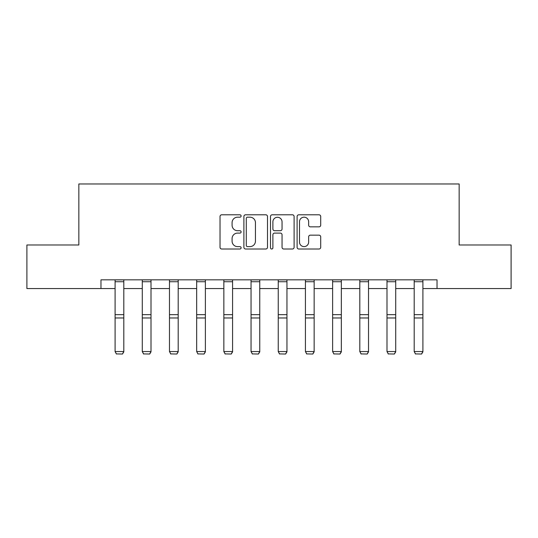 <?xml version="1.0" encoding="UTF-8"?>
<svg xmlns="http://www.w3.org/2000/svg" width="538" height="538" viewBox="0 0 538 538"><rect width="100%" height="100%" fill="white"/><g stroke="black" fill="none" stroke-linecap="round" stroke-linejoin="round"><path stroke-width="0.81" d="M241.111 215.994A1.197 1.197 0 0 0 239.914 214.796L221.737 214.796A1.708 1.708 0 0 0 220.029 216.505L220.029 247.305A1.708 1.708 0 0 0 221.737 249.013L239.914 249.013A1.197 1.197 0 0 0 241.111 247.816A1.197 1.197 0 0 0 239.914 246.619L237.561 246.619A5.474 5.474 0 0 1 232.086 241.145L232.086 238.576A5.474 5.474 0 0 1 237.561 233.102L239.914 233.102A1.197 1.197 0 0 0 241.111 231.905A1.197 1.197 0 0 0 239.914 230.708L237.561 230.708A5.474 5.474 0 0 1 232.086 225.234L232.086 222.665A5.474 5.474 0 0 1 237.561 217.191L239.914 217.191A1.197 1.197 0 0 0 241.111 215.994M319 226.854A1.708 1.708 0 0 0 320.709 225.146L320.709 216.505A1.708 1.708 0 0 0 319 214.796L298.812 214.796A1.708 1.708 0 0 0 297.104 216.505L297.104 247.305A1.708 1.708 0 0 0 298.812 249.013L319 249.013A1.708 1.708 0 0 0 320.709 247.305L320.709 236.868A1.708 1.708 0 0 0 319 235.153L310.359 235.153A1.708 1.708 0 0 0 308.651 236.868L308.651 242.039A4.58 4.58 0 0 1 304.071 246.619A4.58 4.58 0 0 1 299.498 242.039L299.498 221.77A4.58 4.58 0 0 1 304.071 217.191A4.58 4.58 0 0 1 308.651 221.77L308.651 225.146A1.708 1.708 0 0 0 310.359 226.854L319 226.854M100.976 288.55L26.9 288.55L26.9 244.978L78.844 244.978L78.844 183.969L459.156 183.969L459.156 244.978L511.1 244.978L511.1 288.55L437.024 288.55L437.024 279.834L100.976 279.834L100.976 288.55L115.092 288.55M267.5 216.505A1.708 1.708 0 0 0 265.792 214.796L245.604 214.796A1.708 1.708 0 0 0 243.896 216.505L243.896 247.305A1.708 1.708 0 0 0 245.604 249.013L265.792 249.013A1.708 1.708 0 0 0 267.5 247.305L267.5 216.505M272.208 214.796L292.396 214.796A1.708 1.708 0 0 1 294.104 216.505L294.104 247.305A1.708 1.708 0 0 1 292.396 249.013L283.755 249.013A1.708 1.708 0 0 1 282.046 247.305L282.046 234.81A1.708 1.708 0 0 0 280.332 233.102L274.602 233.102A1.708 1.708 0 0 0 272.894 234.81L272.894 247.816A1.197 1.197 0 0 1 271.697 249.013A1.197 1.197 0 0 1 270.5 247.816L270.5 216.505A1.708 1.708 0 0 1 272.208 214.796M123.807 288.55L142.288 288.55M151.003 288.55L169.477 288.55M178.192 288.55L196.666 288.55M205.381 288.55L223.855 288.55M232.571 288.55L251.044 288.55M259.76 288.55L278.24 288.55M286.956 288.55L305.429 288.55M314.145 288.55L332.618 288.55M341.334 288.55L359.808 288.55M368.523 288.55L386.997 288.55M395.712 288.55L414.193 288.55M422.908 288.55L437.024 288.55M247.487 217.191A1.197 1.197 0 0 0 246.29 218.388L246.29 245.422A1.197 1.197 0 0 0 247.487 246.619L249.968 246.619A5.474 5.474 0 0 0 255.442 241.145L255.442 222.665A5.474 5.474 0 0 0 249.968 217.191L247.487 217.191M282.046 221.851A4.58 4.58 0 0 0 277.467 217.278A4.58 4.58 0 0 0 272.894 221.851L272.894 228.993A1.708 1.708 0 0 0 274.602 230.708L280.332 230.708A1.708 1.708 0 0 0 282.046 228.993L282.046 221.851M123.807 279.834L123.807 351.859L122.503 354.031L116.403 353.903L122.503 354.031M116.403 354.031L115.092 351.549L123.807 351.549L122.503 353.903M115.092 279.834L115.092 351.549L116.403 353.903M151.003 279.834L151.003 351.859L149.692 354.031L143.592 353.903L149.692 354.031M143.592 354.031L142.288 351.549L151.003 351.549L149.692 353.903M142.288 279.834L142.288 351.549L143.592 353.903M178.192 279.834L178.192 351.859L176.881 354.031L170.781 353.903L176.881 354.031M170.781 354.031L169.477 351.549L178.192 351.549L176.881 353.903M169.477 279.834L169.477 351.549L170.781 353.903M205.381 279.834L205.381 351.859L204.077 354.031L197.971 353.903L204.077 354.031M197.971 354.031L196.666 351.549L205.381 351.549L204.077 353.903M196.666 279.834L196.666 351.549L197.971 353.903M232.571 279.834L232.571 351.859L231.266 354.031L225.166 353.903L231.266 354.031M225.166 354.031L223.855 351.549L232.571 351.549L231.266 353.903M223.855 279.834L223.855 351.549L225.166 353.903M259.76 279.834L259.76 351.859L258.455 354.031L252.356 353.903L258.455 354.031M252.356 354.031L251.044 351.549L259.76 351.549L258.455 353.903M251.044 279.834L251.044 351.549L252.356 353.903M286.956 279.834L286.956 351.859L285.644 354.031L279.545 353.903L285.644 354.031M279.545 354.031L278.24 351.549L286.956 351.549L285.644 353.903M278.24 279.834L278.24 351.549L279.545 353.903M314.145 279.834L314.145 351.859L312.834 354.031L306.734 353.903L312.834 354.031M306.734 354.031L305.429 351.549L314.145 351.549L312.834 353.903M305.429 279.834L305.429 351.549L306.734 353.903M341.334 279.834L341.334 351.859L340.029 354.031L333.923 353.903L340.029 354.031M333.923 354.031L332.618 351.549L341.334 351.549L340.029 353.903M332.618 279.834L332.618 351.549L333.923 353.903M368.523 279.834L368.523 351.859L367.219 354.031L361.119 353.903L367.219 354.031M361.119 354.031L359.808 351.549L368.523 351.549L367.219 353.903M359.808 279.834L359.808 351.549L361.119 353.903M395.712 279.834L395.712 351.859L394.408 354.031L388.308 353.903L394.408 354.031M388.308 354.031L386.997 351.549L395.712 351.549L394.408 353.903M386.997 279.834L386.997 351.549L388.308 353.903M422.908 279.834L422.908 351.859L421.597 354.031L415.497 353.903L421.597 354.031M415.497 354.031L414.193 351.549L422.908 351.549L421.597 353.903M414.193 279.834L414.193 351.549L415.497 353.903M123.807 279.874L115.092 279.874M123.807 314.669L115.092 314.669M123.807 317.971L115.092 317.971M123.807 281.744L115.092 281.744M151.003 279.874L142.288 279.874M151.003 314.669L142.288 314.669M151.003 317.971L142.288 317.971M151.003 281.744L142.288 281.744M178.192 279.874L169.477 279.874M178.192 314.669L169.477 314.669M178.192 317.971L169.477 317.971M178.192 281.744L169.477 281.744M205.381 279.874L196.666 279.874M205.381 314.669L196.666 314.669M205.381 317.971L196.666 317.971M205.381 281.744L196.666 281.744M232.571 279.874L223.855 279.874M232.571 314.669L223.855 314.669M232.571 317.971L223.855 317.971M232.571 281.744L223.855 281.744M259.76 279.874L251.044 279.874M259.76 314.669L251.044 314.669M259.76 317.971L251.044 317.971M259.76 281.744L251.044 281.744M286.956 279.874L278.24 279.874M286.956 314.669L278.24 314.669M286.956 317.971L278.24 317.971M286.956 281.744L278.24 281.744M314.145 279.874L305.429 279.874M314.145 314.669L305.429 314.669M314.145 317.971L305.429 317.971M314.145 281.744L305.429 281.744M341.334 279.874L332.618 279.874M341.334 314.669L332.618 314.669M341.334 317.971L332.618 317.971M341.334 281.744L332.618 281.744M368.523 279.874L359.808 279.874M368.523 314.669L359.808 314.669M368.523 317.971L359.808 317.971M368.523 281.744L359.808 281.744M395.712 279.874L386.997 279.874M395.712 314.669L386.997 314.669M395.712 317.971L386.997 317.971M395.712 281.744L386.997 281.744M422.908 279.874L414.193 279.874M422.908 314.669L414.193 314.669M422.908 317.971L414.193 317.971M422.908 281.744L414.193 281.744"/></g></svg>
